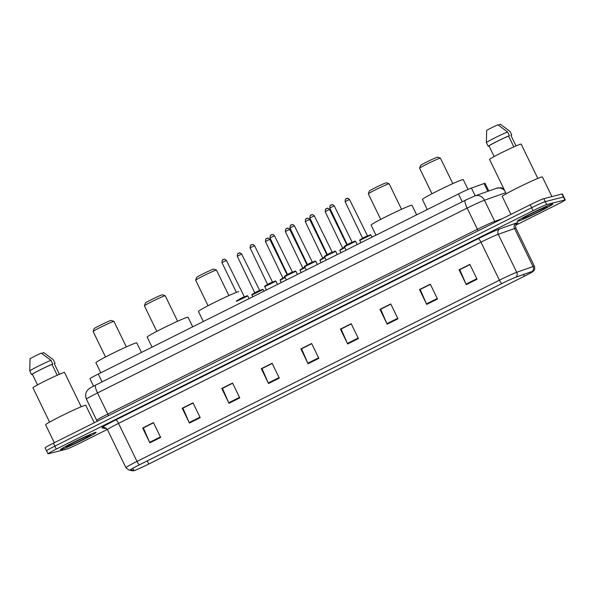 <?xml version="1.0" encoding="UTF-8"?>
<svg xmlns="http://www.w3.org/2000/svg" width="595" height="595" viewBox="0 0 595 595"><rect width="100%" height="100%" fill="white"/><g stroke="black" fill="none" stroke-linecap="round" stroke-linejoin="round"><path stroke-width="0.89" d="M93.549 386.155L89.957 378.747A12.398 0.602 -25.9 0 1 98.264 374.054L458.447 193.948A12.398 0.602 -25.9 0 1 471.419 188.035L484.07 183.565A12.398 0.602 -25.9 0 1 484.724 183.357A12.398 0.602 -25.9 0 1 485.089 183.342L488.8 190.98M515.716 225.23L556.942 204.613A12.398 0.602 154.1 0 0 565.25 199.927L562.364 193.985A12.398 0.602 154.1 0 0 562 194.007L543.815 198.648A12.398 0.602 154.1 0 0 530.182 204.762L53.416 443.171A12.398 0.602 154.1 0 0 45.108 447.856L46.551 450.832A12.398 0.602 154.1 0 0 46.916 450.809M565.25 199.927A12.398 0.602 154.1 0 0 564.886 199.95L546.701 204.591L545.258 201.616A12.398 0.602 154.1 0 0 531.625 207.737L54.859 446.138A12.398 0.602 154.1 0 0 46.551 450.832A12.398 0.602 154.1 0 1 54.859 446.138L531.625 207.737A12.398 0.602 154.1 0 1 545.258 201.616L563.443 196.975L545.258 201.616L543.815 198.648M552.197 204.063A19.836 0.967 154.1 0 0 532.436 212.839A19.836 0.967 154.1 0 0 517.092 221.362A19.836 0.967 154.1 0 0 517.68 221.325A19.836 0.967 154.1 0 0 537.441 212.549A19.836 0.967 154.1 0 0 552.777 204.033A19.836 0.967 154.1 0 0 552.197 204.063A19.836 0.967 154.1 0 0 532.436 212.839A19.836 0.967 154.1 0 0 517.092 221.362A19.836 0.967 154.1 0 0 517.68 221.325A19.836 0.967 154.1 0 0 537.441 212.549A19.836 0.967 154.1 0 0 552.777 204.033A19.836 0.967 154.1 0 0 552.197 204.063M95.564 432.401A19.836 0.967 154.1 0 0 75.803 441.178A19.836 0.967 154.1 0 0 60.459 449.694A19.836 0.967 154.1 0 0 61.047 449.656A19.836 0.967 154.1 0 0 80.808 440.888A19.836 0.967 154.1 0 0 96.145 432.364A19.836 0.967 154.1 0 0 95.564 432.401A19.836 0.967 154.1 0 0 75.803 441.178A19.836 0.967 154.1 0 0 60.459 449.694A19.836 0.967 154.1 0 0 61.047 449.656A19.836 0.967 154.1 0 0 80.808 440.888A19.836 0.967 154.1 0 0 96.145 432.364A19.836 0.967 154.1 0 0 95.564 432.401M532.77 271.268A13.224 0.647 -25.9 0 1 533.157 271.246A13.224 0.647 -25.9 0 1 524.292 276.251L148.772 464.026A13.224 0.647 -25.9 0 1 133.882 470.6L130.655 469.819A13.224 0.647 -25.9 0 1 130.617 469.797A13.224 0.647 -25.9 0 1 139.475 464.792L501.912 283.562A13.224 0.647 -25.9 0 1 515.746 277.255L532.064 271.491A13.224 0.647 -25.9 0 1 532.77 271.268M533.053 271.127A13.551 0.662 154.1 0 0 532.339 271.357L516.021 277.121A13.551 0.662 154.1 0 0 501.838 283.584L139.401 464.814A13.551 0.662 154.1 0 0 130.357 469.968L133.592 470.742A13.551 0.662 154.1 0 0 133.771 470.734A13.551 0.662 154.1 0 0 148.847 464.003L524.366 276.229A13.551 0.662 154.1 0 0 533.328 271.29A13.551 0.662 154.1 0 0 533.053 271.127M546.701 204.591A12.398 0.602 154.1 0 0 533.068 210.704L56.302 449.106A12.398 0.602 154.1 0 0 47.994 453.799A12.398 0.602 154.1 0 0 48.359 453.777L66.543 449.136A12.398 0.602 154.1 0 0 80.169 443.022L107.331 429.434M228.971 403.291L221.757 388.438L232.548 383.046L239.755 397.899L228.971 403.291A3.302 0.766 63.4 0 1 228.733 402.778L239.51 397.386M189.418 423.067L182.211 408.222L192.996 402.822L200.203 417.675L189.418 423.067A3.302 0.766 63.4 0 1 189.18 422.554L199.957 417.162M149.866 442.844L142.659 427.998L153.443 422.599L160.657 437.451L149.866 442.844A3.302 0.766 63.4 0 1 149.628 442.33L160.405 436.938M347.621 343.962L340.414 329.109L351.199 323.717L358.413 338.57L347.621 343.962A3.302 0.766 63.4 0 1 347.383 343.441L358.16 338.057M387.174 324.186L379.96 309.333L390.751 303.941L397.958 318.794L387.174 324.186A3.302 0.766 63.4 0 1 386.936 323.665L397.713 318.28M426.727 304.409L419.512 289.557L430.304 284.165L437.511 299.017L426.727 304.409A3.302 0.766 63.4 0 1 426.489 303.889L437.265 298.504M466.279 284.633L459.065 269.78L469.849 264.388L477.064 279.241L466.279 284.633A3.302 0.766 63.4 0 1 466.041 284.113L476.811 278.72M268.524 383.515L261.309 368.662L272.094 363.27L279.308 378.123L268.524 383.515A3.302 0.766 63.4 0 1 268.286 382.994L279.062 377.609M308.076 363.738L300.862 348.886L311.646 343.493L318.861 358.346L308.076 363.738A3.302 0.766 63.4 0 1 307.831 363.218L318.608 357.833M222.545 388.304L232.615 383.195M182.992 408.081L193.07 402.971M143.44 427.857L153.517 422.755M341.195 328.976L351.273 323.866M380.748 309.199L390.826 304.09M420.301 289.415L430.371 284.313M459.853 269.639L469.924 264.537M262.097 368.528L272.168 363.419M301.643 348.752L311.721 343.642M300.862 348.886L301.62 348.692M311.75 343.702L301.553 348.796L307.831 363.218M261.309 368.662L262.068 368.469M272.198 363.478L262.001 368.573L268.286 382.994M459.065 269.78L459.823 269.587M469.953 264.589L459.757 269.691L466.041 284.113M419.512 289.557L420.271 289.363M430.401 284.365L420.204 289.467L426.489 303.889M379.96 309.333L380.718 309.14M390.848 304.142L380.651 309.244L386.936 323.665M340.414 329.109L341.173 328.916M351.295 323.918L341.099 329.02L347.383 343.441M142.659 427.998L143.417 427.805M153.54 422.807L143.35 427.902L149.628 442.33M182.211 408.222L182.963 408.029M193.092 403.031L182.896 408.125L189.18 422.554M221.757 388.438L222.515 388.245M232.645 383.254L222.448 388.349L228.733 402.778M551.915 196.581L542.387 176.96A22.312 1.093 154.1 0 0 541.733 176.998A22.312 1.093 154.1 0 0 519.502 186.867A22.312 1.093 154.1 0 0 502.247 196.454L510.949 214.386M537.821 178.433L521.168 144.131A17.56 0.855 154.1 0 0 520.655 144.168A17.56 0.855 154.1 0 0 503.154 151.933A17.56 0.855 154.1 0 0 489.573 159.475L506.226 193.769M546.664 206.829A13.477 0.654 154.1 0 0 533.529 212.646A13.477 0.654 154.1 0 0 522.819 218.543A13.477 0.654 154.1 0 0 523.213 218.558A13.477 0.654 154.1 0 0 536.928 212.452A13.477 0.654 154.1 0 0 547.028 206.785A13.477 0.654 154.1 0 0 546.664 206.829M513.842 146.898L508.584 136.069A12.398 0.602 154.1 0 0 497.123 141.394A12.398 0.602 154.1 0 0 488.971 145.872L494.162 156.559M508.584 136.069L509.372 135.675L507.565 131.964L497.903 124.794A8.263 0.402 154.1 0 0 486.673 130.409L486.383 142.555L488.19 146.266L488.971 145.872M507.565 131.964A13.224 0.647 154.1 0 0 495.129 137.728A13.224 0.647 154.1 0 0 486.383 142.555M509.372 135.675A13.224 0.647 154.1 0 0 496.929 141.439A13.224 0.647 154.1 0 0 488.19 146.266M498.394 125.129L500.269 124.191L509.937 131.354L511.737 135.072L510.956 135.459L516.036 145.939M511.016 135.586A13.224 0.647 154.1 0 0 511.737 135.072M419.609 168.207A11.573 0.565 154.1 0 1 428.809 163.149A11.573 0.565 154.1 0 1 440.084 158.151A11.573 0.565 154.1 0 1 440.397 158.114A11.573 0.565 154.1 0 0 440.397 158.114L437.645 157.162A9.505 0.461 154.1 0 0 437.385 157.192A9.505 0.461 154.1 0 0 428.125 161.297A9.505 0.461 154.1 0 0 420.568 165.455L419.609 168.207A11.573 0.565 154.1 0 0 419.609 168.236L431.992 193.739M468.02 189.426L463.26 179.616A22.729 1.108 154.1 0 0 462.59 179.66A22.729 1.108 154.1 0 0 439.95 189.716A22.729 1.108 154.1 0 0 422.368 199.474L427.262 209.544M401.536 209.269L389.152 183.773A11.573 0.565 154.1 0 0 389.13 183.751L386.371 182.799A9.505 0.461 154.1 0 0 386.11 182.829A9.505 0.461 154.1 0 0 376.851 186.934A9.505 0.461 154.1 0 0 369.294 191.092L368.335 193.844A11.573 0.565 154.1 0 0 368.335 193.881L380.718 219.376M389.13 183.751A11.573 0.565 154.1 0 0 388.81 183.788A11.573 0.565 154.1 0 0 377.535 188.786A11.573 0.565 154.1 0 0 368.335 193.844M416.649 214.847L411.985 205.26A22.729 1.108 154.1 0 0 411.316 205.297A22.729 1.108 154.1 0 0 388.676 215.353A22.729 1.108 154.1 0 0 371.101 225.111L375.988 235.181M228.874 295.603L216.491 270.108A11.573 0.565 154.1 0 0 216.468 270.085L213.717 269.133A9.505 0.461 154.1 0 0 213.456 269.171A9.505 0.461 154.1 0 0 204.189 273.269A9.505 0.461 154.1 0 0 196.633 277.426L195.681 280.186A11.573 0.565 154.1 0 0 195.681 280.215L208.057 305.711M216.468 270.085A11.573 0.565 154.1 0 0 216.156 270.123A11.573 0.565 154.1 0 0 204.881 275.121A11.573 0.565 154.1 0 0 195.681 280.186M238.662 291.632A22.729 1.108 154.1 0 0 216.015 301.687A22.729 1.108 154.1 0 0 198.44 311.445L203.334 321.516M177.6 321.248L165.224 295.745A11.573 0.565 154.1 0 0 165.194 295.722L162.442 294.778A9.505 0.461 154.1 0 0 162.182 294.808A9.505 0.461 154.1 0 0 152.922 298.906A9.505 0.461 154.1 0 0 145.358 303.071L144.406 305.823A11.573 0.565 154.1 0 0 144.406 305.852L156.79 331.356M165.194 295.722A11.573 0.565 154.1 0 0 164.882 295.76A11.573 0.565 154.1 0 0 153.607 300.758A11.573 0.565 154.1 0 0 144.406 305.823M192.713 326.826L188.057 317.232A22.729 1.108 154.1 0 0 187.388 317.269A22.729 1.108 154.1 0 0 164.748 327.324A22.729 1.108 154.1 0 0 147.166 337.082L152.06 347.153M126.333 346.885L113.95 321.382A11.573 0.565 154.1 0 0 113.92 321.36L111.168 320.415A9.505 0.461 154.1 0 0 110.908 320.445A9.505 0.461 154.1 0 0 101.648 324.55A9.505 0.461 154.1 0 0 94.092 328.708L93.132 331.46A11.573 0.565 154.1 0 0 93.132 331.489L105.516 356.993M113.92 321.36A11.573 0.565 154.1 0 0 113.608 321.404A11.573 0.565 154.1 0 0 102.333 326.395A11.573 0.565 154.1 0 0 93.132 331.46M141.446 352.463L136.783 342.869A22.729 1.108 154.1 0 0 136.114 342.906A22.729 1.108 154.1 0 0 113.474 352.961A22.729 1.108 154.1 0 0 95.899 362.727L100.786 372.79M94.233 422.755L85.754 405.292A22.312 1.093 154.1 0 0 85.1 405.329A22.312 1.093 154.1 0 0 62.869 415.206A22.312 1.093 154.1 0 0 45.614 424.785L54.316 442.717M81.188 406.764L64.535 372.47A17.56 0.855 154.1 0 0 64.015 372.5A17.56 0.855 154.1 0 0 46.522 380.272A17.56 0.855 154.1 0 0 32.941 387.814L49.593 422.108M90.024 435.168A13.477 0.654 154.1 0 0 76.896 440.984A13.477 0.654 154.1 0 0 66.186 446.882A13.477 0.654 154.1 0 0 66.581 446.89A13.477 0.654 154.1 0 0 80.295 440.783A13.477 0.654 154.1 0 0 90.395 435.123A13.477 0.654 154.1 0 0 90.024 435.168M57.209 375.237L51.951 364.4A12.398 0.602 154.1 0 0 40.49 369.726A12.398 0.602 154.1 0 0 32.338 374.21L37.53 384.898M51.951 364.4L52.739 364.006L50.932 360.295L41.271 353.132A8.263 0.402 154.1 0 0 30.04 358.748L29.75 370.886L31.55 374.597L32.338 374.21M50.932 360.295A13.224 0.647 154.1 0 0 38.496 366.066A13.224 0.647 154.1 0 0 29.75 370.886M52.739 364.006A13.224 0.647 154.1 0 0 40.296 369.778A13.224 0.647 154.1 0 0 31.55 374.597M41.762 353.467L43.636 352.53L53.305 359.692L55.104 363.404L54.316 363.798L59.403 374.27M54.376 363.917A13.224 0.647 154.1 0 0 55.104 363.404M487.833 191.322L484.07 183.565M475.182 195.792L471.419 188.035M462.248 201.772L458.447 193.948M102.065 381.878L98.264 374.054M530.182 204.762L533.068 210.704M562 194.007L564.886 199.95M53.416 443.171L56.302 449.106M505.705 192.706L484.442 200.218L494.72 221.377L502.366 218.677M465.439 200.188A8.263 1.911 63.4 0 0 465.342 200.225L474.936 195.881A8.263 7.579 70.5 0 1 484.442 200.218A16.526 0.811 154.1 0 0 467.149 208.094L477.421 229.261A16.526 0.811 -25.9 0 1 494.72 221.377A2.068 1.897 -109.5 0 0 495.375 222.173M95.802 385.017A8.263 1.911 63.4 0 0 95.706 385.054L465.342 200.225A8.263 1.911 63.4 0 0 467.149 208.094L97.513 392.931L107.784 414.09L477.421 229.261A2.068 0.476 -116.6 0 1 477.964 230.875M86.431 399.186C84.475 393.912 86.952 390.93 87.071 390.848L88.209 389.502C90.038 388.074 88.648 388.728 95.706 385.054A8.263 1.911 63.4 0 0 97.513 392.931A16.526 0.811 154.1 0 0 86.431 399.186L96.71 420.345A16.526 0.811 -25.9 0 1 107.784 414.09A2.068 0.476 -116.6 0 1 108.327 415.712M474.936 195.881L496.438 188.28A8.263 7.579 70.5 0 1 504.798 190.831M524.292 276.251L523.459 274.533M106.393 428.303A20.661 1.012 -25.9 0 1 105.769 428.489A20.661 1.012 -25.9 0 1 105.218 428.564L101.99 427.79A20.661 1.012 -25.9 0 1 115.78 419.936L478.216 238.699A20.661 1.012 -25.9 0 1 499.83 228.852L516.148 223.088A20.661 1.012 -25.9 0 1 516.549 223.772M139.401 464.814A4.135 0.959 -116.6 0 1 136.991 461.423L499.421 280.193A16.526 0.811 -25.9 0 1 516.72 272.309L533.038 266.545A16.526 0.811 -25.9 0 1 533.916 266.27A16.526 0.811 -25.9 0 1 534.399 266.24L515.939 228.22A16.526 0.811 154.1 0 0 515.456 228.249A16.526 0.811 154.1 0 0 514.578 228.525L498.26 234.289A16.526 0.811 154.1 0 0 480.961 242.172L118.531 423.402A16.526 0.811 154.1 0 0 107.45 429.657L104.757 427.485A4.135 4.12 -76.5 0 0 101.99 427.79M532.339 271.357A4.135 3.786 70.5 0 0 533.038 266.545L514.578 228.525A4.135 3.786 -109.5 0 1 516.148 223.088M478.216 238.699A4.135 0.959 63.4 0 1 480.961 242.172L499.421 280.193A4.135 0.959 63.4 0 0 501.838 283.584M130.357 469.968A4.135 4.12 103.5 0 1 128.698 469.909L125.909 467.677A16.526 0.811 -25.9 0 1 136.991 461.423L118.531 423.402A4.135 0.959 63.4 0 0 115.78 419.936M499.83 228.852A4.135 3.786 -109.5 0 0 498.26 234.289L516.72 272.309A4.135 3.786 70.5 0 1 516.021 277.121M133.592 470.742A4.135 4.12 103.5 0 1 131.926 470.69L128.698 469.909M106.282 428.214A4.135 4.12 -76.5 0 0 105.218 428.564M133.882 470.6L132.782 468.317M148.772 464.026L147.255 460.902M370.752 235.003L359.789 240.41C359.343 240.254 359.752 239.837 361.001 239.16L370.291 234.78L370.752 235.003M360.146 239.845L370.216 234.809M362.846 238.037L367.189 235.925M349.488 199.496L345.1 201.653C345.531 196.915 346.275 199.697 347.183 198.388C347.123 197.867 347.911 198.232 349.562 199.489L349.488 199.496M346.074 198.894L346.788 198.537M349.518 199.541L367.628 236.096M344.855 247.609L339.864 250.369L340.147 249.699L344.683 247.252L340.228 249.803M329.571 209.455L325.182 211.619C325.614 206.874 326.35 209.656 327.265 208.354C327.198 207.826 327.994 208.191 329.645 209.447L329.571 209.455M326.157 208.86L326.871 208.495M342.921 247.996L344.579 247.029M329.593 209.507L346.848 244.872M324.937 257.568L319.946 260.327L320.229 259.658L324.766 257.219L320.311 259.77M309.653 219.414L305.265 221.578C305.696 216.84 306.432 219.614 307.34 218.313C307.28 217.785 308.076 218.149 309.727 219.414L309.653 219.414M306.232 218.819L306.953 218.454M323.003 257.955L324.654 256.988M309.675 219.466L326.923 254.831M305.019 267.527L300.029 270.286L300.311 269.617L304.848 267.177L300.386 269.728M289.735 229.373L285.347 231.537C285.779 226.799 286.515 229.573 287.422 228.272C287.363 227.744 288.159 228.116 289.802 229.373L289.735 229.373M286.314 228.778L287.035 228.421M303.086 267.914L304.737 266.954M289.758 229.425L307.005 264.797M285.102 277.493L280.111 280.252L280.386 279.576L284.931 277.136L280.468 279.687M269.81 239.339L265.422 241.496C265.853 236.758 266.597 239.54 267.505 238.231C267.445 237.71 268.233 238.074 269.885 239.331L269.81 239.339M266.396 238.736L267.118 238.379M283.168 277.88L284.819 276.913M269.84 239.383L287.088 274.756M262.93 289.579L251.96 294.986C251.521 294.83 251.923 294.421 253.172 293.744L262.462 289.363L262.93 289.579M252.317 294.421L262.388 289.393M255.017 292.614L259.361 290.509M241.667 254.072L237.279 256.237C237.703 251.492 238.446 254.273 239.354 252.972C239.294 252.444 240.083 252.808 241.734 254.065L241.667 254.072M238.245 253.477L238.967 253.113M241.689 254.125L259.799 290.68M344.446 246.761C344.007 246.605 344.408 246.189 345.658 245.519L354.955 241.139L355.594 241.347L344.446 246.761L346.082 250.131M347.502 244.389L351.846 242.277M334.174 205.9L329.764 208.005L347.361 244.843M344.81 246.196L354.873 241.161M330.731 205.245L331.452 204.888M324.528 256.72C324.089 256.564 324.491 256.155 325.74 255.478L335.037 251.097L335.677 251.306L324.528 256.72L326.164 260.097M327.585 254.348L331.928 252.243M314.257 215.859L309.846 217.971L327.443 254.801M324.885 256.162L334.955 251.127M310.813 215.212L311.535 214.847M304.61 266.679C304.164 266.53 304.573 266.114 305.823 265.437L315.112 261.056L315.759 261.264L304.61 266.679L306.247 270.056M307.667 264.306L312.011 262.202M294.339 225.817L289.921 227.93L307.518 264.76M304.967 266.121L315.038 261.086M290.896 225.17L291.609 224.813M284.685 276.638C284.246 276.489 284.655 276.073 285.905 275.396L295.194 271.015L295.841 271.223L284.685 276.638L286.329 280.014M287.742 274.273L292.086 272.16M274.414 235.776L270.004 237.888L287.601 274.726M285.05 276.08L295.12 271.045M270.978 235.129L271.692 234.772M264.768 286.604C264.329 286.448 264.73 286.031 265.987 285.355L275.277 280.974L275.916 281.19L264.768 286.604L266.404 289.973M267.824 284.232L272.168 282.119M254.496 245.735L250.086 247.847L267.683 284.685M265.132 286.039L275.195 281.004M251.053 245.088L251.774 244.731M247.773 295.923L236.617 301.338C236.178 301.189 236.579 300.772 237.836 300.096L247.126 295.715L247.773 295.923L249.089 298.638M239.607 298.973L244.017 296.86M226.345 260.476L221.935 262.588L236.408 292.398M236.981 300.78L247.044 295.745M222.902 259.829L223.623 259.465M496.438 188.28L500.916 187.708L503.712 188.6M96.71 420.345L96.896 421.424M133.771 470.734L131.926 470.69M533.328 271.29C533.008 271.573 535.56 270.048 534.399 266.24M47.994 453.799L46.551 450.832M125.909 467.677L107.45 429.657M516.75 223.586C517.405 223.028 514.764 224.441 515.939 228.22M440.426 158.129L452.81 183.632M345.1 201.653L362.697 238.491M359.789 240.41L360.912 242.723M370.938 234.995L372.001 237.174M325.182 211.619L342.779 248.45M339.864 250.369L340.987 252.682M305.265 221.578L322.862 258.409M319.946 260.327L321.069 262.64M285.347 231.537L302.944 268.375M300.029 270.286L301.152 272.599M265.422 241.496L283.027 278.334M280.111 280.252L281.234 282.566M237.279 256.237L254.876 293.067M251.96 294.986L252.823 296.771M263.109 289.572L263.912 291.223M352.285 242.448L334.226 205.84C332.91 204.68 332.122 204.316 331.839 204.747C330.932 206.049 330.195 203.267 329.764 208.005M355.594 241.347L357.171 244.59M332.367 252.414L314.301 215.799C312.992 214.646 312.197 214.274 311.921 214.706C311.014 216.007 310.278 213.226 309.846 217.971M335.677 251.306L337.253 254.548M312.449 262.373L294.384 225.765C293.075 224.605 292.279 224.233 292.004 224.665C291.096 225.966 290.353 223.192 289.921 227.93M315.759 261.264L317.336 264.507M292.532 272.332L274.466 235.724C273.157 234.564 272.361 234.199 272.086 234.623C271.171 235.932 270.435 233.151 270.004 237.888M295.841 271.223L297.418 274.474M272.614 282.29L254.548 245.683C253.232 244.523 252.444 244.158 252.168 244.582C251.254 245.891 250.517 243.11 250.086 247.847M275.916 281.19L277.493 284.432M244.463 297.031L226.397 260.424C225.081 259.264 224.293 258.892 224.017 259.323C223.103 260.625 222.366 257.851 221.935 262.588"/></g></svg>
